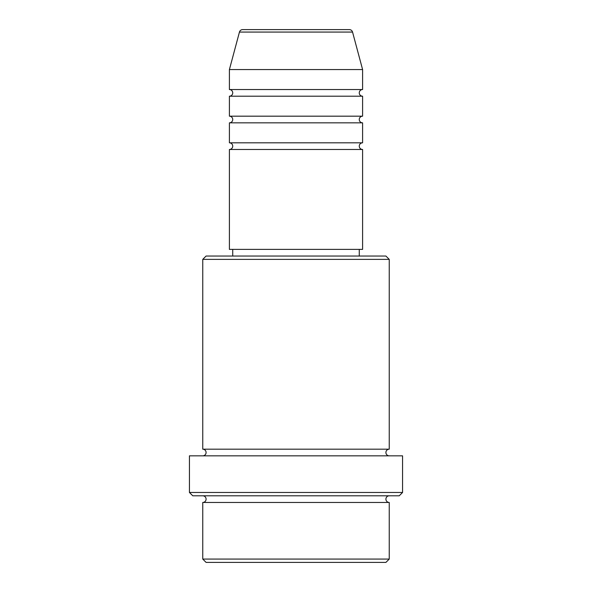 <?xml version="1.0" encoding="UTF-8"?>
<svg xmlns="http://www.w3.org/2000/svg" width="592" height="592" viewBox="0 0 592 592"><rect width="100%" height="100%" fill="white"/><g stroke="black" fill="none" stroke-linecap="round" stroke-linejoin="round"><path stroke-width="0.89" d="M349.339 29.6L242.661 29.6L349.339 29.6A3.33 3.33 0 0 1 352.551 32.072L362.6 69.56L229.4 69.56L229.4 89.54A3.33 3.33 0 0 1 232.73 92.87A3.33 3.33 0 0 1 229.4 96.2L229.4 116.18A3.33 3.33 0 0 1 232.73 119.51A3.33 3.33 0 0 1 229.4 122.84L229.4 142.82A3.33 3.33 0 0 1 232.73 146.15A3.33 3.33 0 0 1 229.4 149.48L229.4 249.38L362.6 249.38L362.6 149.48L229.4 149.48M242.661 29.6A3.33 3.33 0 0 0 239.449 32.072L229.4 69.56M362.6 69.56L362.6 89.54A3.33 3.33 0 0 0 359.27 92.87A3.33 3.33 0 0 0 362.6 96.2L362.6 116.18A3.33 3.33 0 0 0 359.27 119.51A3.33 3.33 0 0 0 362.6 122.84L362.6 142.82A3.33 3.33 0 0 0 359.27 146.15A3.33 3.33 0 0 0 362.6 149.48M385.91 562.4L206.09 562.4L202.76 559.07L389.24 559.07L385.91 562.4M202.76 259.37L206.09 256.04L385.91 256.04L389.24 259.37L202.76 259.37L202.76 449.18A3.33 3.33 0 0 1 206.09 452.51A3.33 3.33 0 0 1 202.76 455.84M399.23 495.8L192.77 495.8L189.44 492.47L402.56 492.47L399.23 495.8M202.76 495.8A3.33 3.33 0 0 1 206.09 499.13A3.33 3.33 0 0 1 202.76 502.46L202.76 559.07M389.24 495.8A3.33 3.33 0 0 0 385.91 499.13A3.33 3.33 0 0 0 389.24 502.46L202.76 502.46M389.24 259.37L389.24 449.18A3.33 3.33 0 0 0 385.91 452.51A3.33 3.33 0 0 0 389.24 455.84M362.6 122.84L229.4 122.84M362.6 142.82L229.4 142.82M232.73 249.38L232.73 256.04M359.27 249.38L359.27 256.04M389.24 449.18L202.76 449.18M402.56 492.47L402.56 455.84L189.44 455.84L189.44 492.47M389.24 502.46L389.24 559.07M362.6 89.54L229.4 89.54M362.6 96.2L229.4 96.2M362.6 116.18L229.4 116.18M352.551 32.072L239.449 32.072"/></g></svg>

